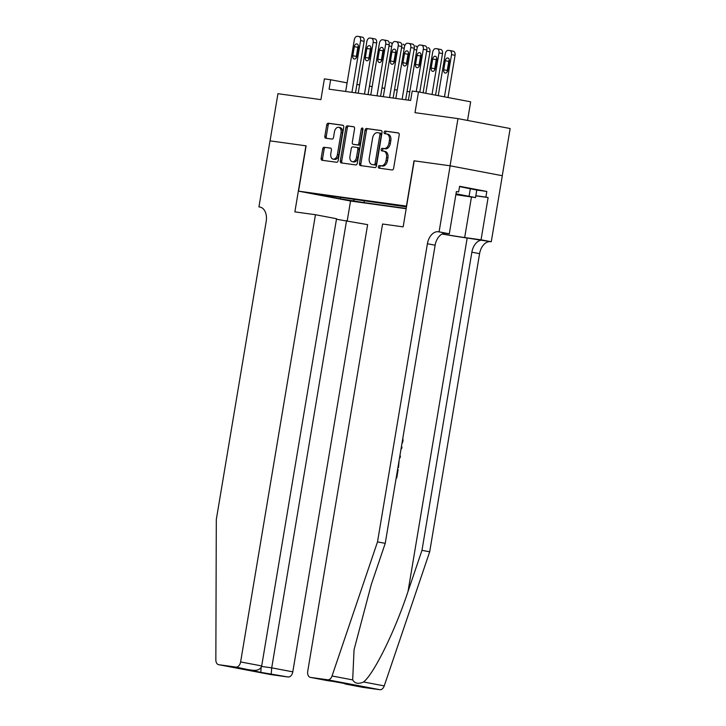 <?xml version="1.0" encoding="UTF-8"?>
<svg xmlns="http://www.w3.org/2000/svg" width="726" height="726" viewBox="0 0 726 726"><rect width="100%" height="100%" fill="white"/><g stroke="black" fill="none" stroke-linecap="round" stroke-linejoin="round"><path stroke-width="1.09" d="M378.355 166.726A1.316 0.871 -79.2 0 0 378.999 168.142L392.085 169.957A1.879 1.243 -79.2 0 0 393.628 168.278L399.209 134.936A1.879 1.243 -79.2 0 0 398.329 132.922A1.879 1.243 -79.2 0 0 398.284 132.912L385.207 131.097A1.316 0.871 -79.2 0 0 384.771 133.693L386.459 133.929A6.008 3.975 -79.2 0 1 386.595 133.947A6.008 3.975 -79.2 0 1 389.408 140.399L388.945 143.176A6.008 3.975 -79.2 0 1 384.018 148.558L382.321 148.322A1.316 0.871 -79.2 0 0 381.885 150.917L383.582 151.153A6.008 3.975 -79.2 0 1 383.709 151.171A6.008 3.975 -79.2 0 1 386.531 157.624L386.06 160.401A6.008 3.975 -79.2 0 1 381.132 165.782L379.435 165.555A1.316 0.871 -79.2 0 0 378.355 166.726M383.836 151.199L384.989 151.425A6.008 3.975 -79.2 0 1 385.116 151.444A6.008 3.975 -79.2 0 1 387.938 157.896L387.475 160.673A6.008 3.975 -79.2 0 1 382.538 166.054L380.851 165.818A1.316 0.871 -79.2 0 0 380.143 168.305M398.61 133.03L386.613 131.37A1.316 0.871 -79.2 0 0 385.905 133.847M386.722 133.974L387.875 134.192A6.008 3.975 -79.2 0 1 388.002 134.219A6.008 3.975 -79.2 0 1 390.824 140.672L390.352 143.449A6.008 3.975 -79.2 0 1 385.424 148.83L383.727 148.594A1.316 0.871 -79.2 0 0 383.029 151.081M357.237 201.774L346.683 199.913L357.237 201.774M324.268 147.206A1.879 1.243 -79.2 0 0 322.725 148.884L321.164 158.241A1.879 1.243 -79.2 0 0 322.045 160.255A1.879 1.243 -79.2 0 0 322.081 160.264L336.61 162.27A1.879 1.243 -79.2 0 0 338.153 160.591L343.734 127.25A1.879 1.243 -79.2 0 0 342.853 125.235A1.879 1.243 -79.2 0 0 342.808 125.226L328.279 123.22A1.879 1.243 -79.2 0 0 326.736 124.899L324.849 136.198A1.879 1.243 -79.2 0 0 325.729 138.212L331.991 139.083A1.879 1.243 -79.2 0 0 333.533 137.395L334.468 131.796A5.028 3.321 -79.2 0 1 338.697 127.313A5.028 3.321 -79.2 0 1 341.057 132.713L337.381 154.656A5.028 3.321 -79.2 0 1 333.152 159.139A5.028 3.321 -79.2 0 1 330.793 153.749L331.41 150.082A1.879 1.243 -79.2 0 0 330.53 148.068A1.879 1.243 -79.2 0 0 330.484 148.068L325.675 147.469A1.879 1.243 -79.2 0 0 324.132 149.157L322.571 158.504A1.879 1.243 -79.2 0 0 323.17 160.41M406.433 206.084L414.011 160.8L450.075 165.791L457.97 118.619L415 112.666L418.475 91.912L412.205 91.04L410.626 100.478L329.078 89.18L330.657 79.751L324.386 78.88L320.91 99.634L277.949 93.69L270.054 140.862L306.118 145.853L298.54 191.147L406.614 206.12M359.461 163.541A1.879 1.243 -79.2 0 0 360.341 165.555A1.879 1.243 -79.2 0 0 360.377 165.564L374.906 167.579A1.879 1.243 -79.2 0 0 376.449 165.9L382.03 132.559A1.879 1.243 -79.2 0 0 381.15 130.544A1.879 1.243 -79.2 0 0 381.105 130.535L366.576 128.52A1.879 1.243 -79.2 0 0 365.033 130.199L359.461 163.541L360.867 163.813A1.879 1.243 -79.2 0 0 361.466 165.719M355.758 164.929L341.229 162.914A1.879 1.243 -79.2 0 1 341.193 162.905A1.879 1.243 -79.2 0 1 340.312 160.891L345.885 127.549A1.879 1.243 -79.2 0 1 347.427 125.87L353.644 126.732A1.879 1.243 -79.2 0 1 353.689 126.732A1.879 1.243 -79.2 0 1 354.569 128.756L352.31 142.278A1.879 1.243 -79.2 0 0 353.19 144.292A1.879 1.243 -79.2 0 0 353.226 144.292L357.355 144.864A1.879 1.243 -79.2 0 0 358.898 143.185L361.249 129.11A1.316 0.871 -79.2 0 1 362.973 129.346L357.301 163.241A1.879 1.243 -79.2 0 1 355.758 164.929M457.97 118.619L510.151 128.529L502.265 175.701M406.179 208.734L350.722 201.057L298.54 191.147M364.388 200.548L364.044 202.618L406.224 208.462M364.044 202.618L340.367 198.833L318.932 194.759L332.735 196.673L322.861 194.795L406.487 206.883M467.544 120.434L470.657 101.822L418.475 91.912M347.101 82.873L330.657 79.751M409.791 91.803L407.077 91.422M397.249 90.06L394.527 89.688M384.698 88.327L381.985 87.946M372.157 86.585L369.434 86.212M359.606 84.851L356.893 84.47M332.735 196.673L333.207 196.229M353.29 199.006L354.17 200.739M340.367 198.833L340.494 197.236M381.431 130.653L367.991 128.792A1.879 1.243 -79.2 0 0 366.449 130.471L360.867 163.813M373.99 164.793A1.316 0.871 -79.2 0 0 375.07 163.622L379.961 134.355A1.316 0.871 -79.2 0 0 379.317 132.94L377.538 132.695A6.008 3.975 -79.2 0 0 372.601 138.076L369.253 158.077A6.008 3.975 -79.2 0 0 372.075 164.53A6.008 3.975 -79.2 0 0 372.202 164.548L375.396 165.065A1.316 0.871 -79.2 0 0 376.476 163.885L375.07 163.622M379.38 132.949L380.733 133.203A1.316 0.871 -79.2 0 0 380.733 133.203A1.316 0.871 -79.2 0 1 381.377 134.619L376.476 163.885M373.355 164.766A6.008 3.975 -79.2 0 0 373.482 164.793A6.008 3.975 -79.2 0 0 373.618 164.82L372.202 164.548M375.396 165.065L373.618 164.82M353.97 126.85L348.843 126.133A1.879 1.243 -79.2 0 0 347.3 127.821L341.719 161.154A1.879 1.243 -79.2 0 0 342.318 163.06M354.56 144.547A1.879 1.243 -79.2 0 0 354.597 144.556A1.879 1.243 -79.2 0 0 354.642 144.565L358.762 145.136A1.879 1.243 -79.2 0 0 360.305 143.458L362.664 129.373L361.249 129.11M362.955 128.638A1.316 0.871 -79.2 0 0 362.664 129.373M349.959 156.308A5.028 3.321 -79.2 0 0 352.319 161.698A5.028 3.321 -79.2 0 0 356.548 157.215L357.836 149.483A1.879 1.243 -79.2 0 0 356.956 147.469A1.879 1.243 -79.2 0 0 356.92 147.46L352.791 146.888A1.879 1.243 -79.2 0 0 351.257 148.576L349.959 156.308M352.319 161.698L353.725 161.962A5.028 3.321 -79.2 0 0 357.954 157.488L356.548 157.215M357.001 147.478L358.326 147.732A1.879 1.243 -79.2 0 1 358.372 147.732A1.879 1.243 -79.2 0 1 359.252 149.756L357.954 157.488M330.811 148.186L325.675 147.469M333.152 159.139L334.559 159.402A5.028 3.321 -79.2 0 0 338.797 154.928L337.381 154.656M338.697 127.313L340.113 127.585A5.028 3.321 -79.2 0 1 342.463 132.976L338.797 154.928M343.135 125.344L329.695 123.484A1.879 1.243 -79.2 0 0 328.152 125.162L326.255 136.461A1.879 1.243 -79.2 0 0 326.854 138.367M447.996 97.52L455.057 55.312A3.83 2.532 100.8 0 0 453.26 51.201A3.83 2.532 100.8 0 0 453.178 51.192L449.821 50.548M438.25 95.669L445.256 53.769A3.83 2.532 -79.2 0 1 448.396 50.348L449.657 50.521A3.83 2.532 -79.2 0 1 449.739 50.53A3.83 2.532 -79.2 0 1 451.536 54.641L444.466 96.848M449.285 59.94A3.058 2.024 -79.2 0 0 448.777 61.392L447.261 70.449A3.058 2.024 -79.2 0 0 447.243 71.783M445.247 60.721L443.731 69.778A3.058 2.024 -79.2 0 0 445.174 73.063A3.058 2.024 -79.2 0 0 447.751 70.331L449.267 61.274A3.058 2.024 -79.2 0 0 447.833 57.989A3.058 2.024 -79.2 0 0 445.247 60.721L448.777 61.392M408.393 100.17L417.051 48.415A3.83 2.532 -79.2 0 1 420.191 44.985L421.443 45.157A3.83 2.532 -79.2 0 1 421.534 45.175A3.83 2.532 -79.2 0 1 423.322 49.286L416.243 91.603M419.791 92.157L426.852 49.949L423.322 49.286M417.042 55.367A3.058 2.024 100.8 0 1 419.619 52.635A3.058 2.024 100.8 0 1 421.062 55.92L419.546 64.977A3.058 2.024 100.8 0 1 416.96 67.709A3.058 2.024 100.8 0 1 415.526 64.423L417.042 55.367L420.572 56.029A3.058 2.024 100.8 0 1 421.08 54.586M419.038 66.429A3.058 2.024 100.8 0 1 419.056 65.095L420.572 56.029M421.615 45.193L424.973 45.829A3.83 2.532 100.8 0 1 425.055 45.847A3.83 2.532 100.8 0 1 426.852 49.949M455.883 194.523L467.825 196.192L455.982 193.915M459.54 186.609L476.791 190.049L475.521 197.599L455.855 194.668M456.01 193.769L475.521 197.599M470.375 188.479L469.114 196.029M442.061 234.017A24.929 0.617 -170.5 0 0 467.181 238.028L491.275 241.758L502.319 175.719L450.138 165.8L414.201 160.827L403.148 226.866L382.575 224.016L307.733 671.232A5.744 3.793 -79.2 0 0 310.429 677.394A5.744 3.793 -79.2 0 0 310.546 677.412L327.671 679.79A5.744 3.793 -79.2 0 0 332.045 675.988L377.511 541.886L427.405 243.745A13.395 8.857 100.8 0 1 438.395 231.748L439.085 231.848L450.138 165.8M377.511 541.886L385.234 543.357L371.295 584.475L354.052 649.761L352.682 679.908C354.842 683.565 358.481 684.264 363.599 681.977C374.099 673.574 395.08 630.821 408.03 591.454L421.978 550.335L471.864 252.194A13.395 8.857 100.8 0 1 482.863 240.197M421.978 550.335L429.692 551.796L479.587 253.655A13.395 8.857 100.8 0 1 490.576 241.667M438.395 231.748L446.118 233.218A13.395 8.857 100.8 0 0 435.128 245.206L385.234 543.357M310.546 677.412L356.294 685.571L345.875 684.128L362.728 687.331L379.852 689.7L327.671 679.79M363.599 681.977L384.235 685.898L429.692 551.796M439.085 231.848L449.312 233.79L456.382 191.519L458.641 191.945L456.364 191.637M476.782 190.067L486.81 191.464L459.594 186.292L458.641 191.945M486.81 191.464L485.866 197.118L488.117 197.554L481.048 239.816L491.275 241.758M442.198 233.944A21.526 0.535 -170.5 0 0 464.676 237.547L481.048 239.816M449.312 233.79L444.893 233.173M384.235 685.898A5.744 3.793 100.8 0 1 379.852 689.7M488.117 197.554L475.82 195.848M475.839 195.73L485.866 197.118M327.399 680.616L310.429 677.394M356.294 685.571L337.853 682.068M345.875 684.128L342.391 682.93M402.839 438.132L403.021 441.099L401.841 444.103M399.908 455.674L400.407 456.046L400.126 457.743L399.627 457.353M401.333 447.134L401.932 446.953L401.65 448.641L401.061 448.813M400.126 457.743L399.572 457.67M401.932 446.953L401.378 446.871M399.146 460.257L398.492 467.517L397.948 467.408M398.492 467.517L397.939 467.435M397.576 469.586L398.129 469.695L396.741 477.962L396.187 477.889M396.741 477.962L396.196 477.862M315.456 214.724L240.615 661.94L261.696 665.942L336.537 218.726L315.456 214.724L294.874 211.874L305.927 145.826L269.99 140.853L258.937 206.901L260.598 207.209M336.456 219.234L367.637 224.633L292.796 671.849A5.744 3.793 100.8 0 1 288.086 676.986L270.961 674.617A5.744 3.793 100.8 0 1 270.834 674.599L218.653 664.68A5.744 3.793 -79.2 0 1 215.849 659.898L216.303 519.562L266.197 221.421A13.395 8.857 -79.2 0 0 259.917 207.037A13.395 8.857 -79.2 0 0 259.627 206.992L258.937 206.901M288.086 676.986L260.825 672.349L235.905 667.076L218.78 664.707L270.961 674.617M350.54 201.02L347.237 220.758M346.547 220.631L271.715 667.847L292.796 671.849M235.905 667.076A5.744 3.793 -79.2 0 0 240.615 661.94M271.234 673.792L271.715 667.847L261.587 666.441M260.825 672.349L261.133 667.439M242.348 668.837L242.947 668.918M261.696 665.942C260.616 669.272 257.639 670.715 252.757 670.279L242.647 668.882M435.555 95.16L442.515 53.57A3.83 2.532 100.8 0 0 440.718 49.468A3.83 2.532 100.8 0 0 440.637 49.45L437.27 48.814M425.808 93.3L432.714 52.036A3.83 2.532 -79.2 0 1 435.854 48.606L437.106 48.778A3.83 2.532 -79.2 0 1 437.188 48.796A3.83 2.532 -79.2 0 1 438.985 52.907L432.024 94.489M436.743 58.207A3.058 2.024 -79.2 0 0 436.235 59.65L434.72 68.716A3.058 2.024 -79.2 0 0 434.692 70.05M432.705 58.987L431.19 68.044A3.058 2.024 -79.2 0 0 432.623 71.329A3.058 2.024 -79.2 0 0 435.201 68.598L436.716 59.541A3.058 2.024 -79.2 0 0 435.282 56.256A3.058 2.024 -79.2 0 0 432.705 58.987L436.235 59.65M423.113 92.792L429.964 51.836A3.83 2.532 100.8 0 0 428.168 47.725A3.83 2.532 100.8 0 0 428.086 47.716L428.168 47.725M421.125 55.176A3.058 2.024 -79.2 0 0 420.581 55.956M415.626 45.992L415.544 45.974A3.83 2.532 100.8 0 1 415.626 45.992A3.83 2.532 100.8 0 1 417.25 47.607M408.575 53.443A3.058 2.024 -79.2 0 0 408.039 54.214M403.084 44.25L402.994 44.241A3.83 2.532 100.8 0 1 403.084 44.25A3.83 2.532 100.8 0 1 404.7 45.874M396.033 51.7A3.058 2.024 -79.2 0 0 395.498 52.481M395.842 98.427L404.509 46.673A3.83 2.532 -79.2 0 1 407.649 43.251L408.901 43.424A3.83 2.532 -79.2 0 1 408.983 43.433A3.83 2.532 -79.2 0 1 410.78 47.544L402.122 99.299M405.671 99.789L414.301 48.215L410.78 47.544M404.5 53.624A3.058 2.024 100.8 0 1 407.077 50.893A3.058 2.024 100.8 0 1 408.511 54.178L406.996 63.244A3.058 2.024 100.8 0 1 404.418 65.966A3.058 2.024 100.8 0 1 402.984 62.681L404.5 53.624L408.021 54.296A3.058 2.024 100.8 0 1 408.529 52.844M406.487 64.687A3.058 2.024 100.8 0 1 406.506 63.353L408.021 54.296M409.065 43.451L412.432 44.095A3.83 2.532 100.8 0 1 412.513 44.105A3.83 2.532 100.8 0 1 414.301 48.215M383.301 96.694L391.958 44.939A3.83 2.532 -79.2 0 1 395.098 41.509L396.36 41.691A3.83 2.532 -79.2 0 1 396.441 41.7A3.83 2.532 -79.2 0 1 398.229 45.811L389.572 97.565M393.129 98.055L401.759 46.473L398.229 45.811M391.949 51.891A3.058 2.024 100.8 0 1 394.536 49.159A3.058 2.024 100.8 0 1 395.969 52.444L394.454 61.501A3.058 2.024 100.8 0 1 391.877 64.233A3.058 2.024 100.8 0 1 390.434 60.948L391.949 51.891L395.479 52.562A3.058 2.024 100.8 0 1 395.988 51.11M393.946 62.953A3.058 2.024 100.8 0 1 393.964 61.619L395.479 52.562M396.523 41.718L399.881 42.353A3.83 2.532 100.8 0 1 399.962 42.371A3.83 2.532 100.8 0 1 401.759 46.473M370.759 94.952L379.417 43.197A3.83 2.532 -79.2 0 1 382.557 39.776L383.809 39.948A3.83 2.532 -79.2 0 1 383.891 39.966A3.83 2.532 -79.2 0 1 385.688 44.068L377.03 95.823M380.587 96.313L389.218 44.74L385.688 44.068M379.408 50.148A3.058 2.024 100.8 0 1 381.985 47.417A3.058 2.024 100.8 0 1 383.419 50.711L381.903 59.768A3.058 2.024 100.8 0 1 379.326 62.49A3.058 2.024 100.8 0 1 377.892 59.205L379.408 50.148L382.938 50.82A3.058 2.024 100.8 0 1 383.446 49.368M381.395 61.211A3.058 2.024 100.8 0 1 381.422 59.877L382.938 50.82M383.972 39.984L387.339 40.62A3.83 2.532 100.8 0 1 387.421 40.629A3.83 2.532 100.8 0 1 389.218 44.74M358.208 93.218L366.866 41.464A3.83 2.532 -79.2 0 1 370.015 38.033L371.267 38.215A3.83 2.532 -79.2 0 1 371.349 38.224A3.83 2.532 -79.2 0 1 373.146 42.335L364.479 94.09M368.037 94.58L376.667 43.006L373.146 42.335M366.866 48.415A3.058 2.024 100.8 0 1 369.443 45.684A3.058 2.024 100.8 0 1 370.877 48.969L369.362 58.026A3.058 2.024 100.8 0 1 366.784 60.757A3.058 2.024 100.8 0 1 365.35 57.472L366.866 48.415L370.387 49.087A3.058 2.024 100.8 0 1 370.895 47.635M368.853 59.478A3.058 2.024 100.8 0 1 368.872 58.144L370.387 49.087M371.431 38.242L374.788 38.877A3.83 2.532 100.8 0 1 374.87 38.895A3.83 2.532 100.8 0 1 376.667 43.006M390.534 42.516L390.452 42.498A3.83 2.532 100.8 0 1 390.534 42.516A3.83 2.532 100.8 0 1 392.158 44.132M383.482 49.967A3.058 2.024 -79.2 0 0 382.947 50.738M345.667 91.485L354.324 39.73A3.83 2.532 -79.2 0 1 357.464 36.3L358.717 36.472A3.83 2.532 -79.2 0 1 358.798 36.491A3.83 2.532 -79.2 0 1 360.595 40.592L351.938 92.347M355.495 92.846L364.125 41.264L360.595 40.592M354.315 46.673A3.058 2.024 100.8 0 1 356.893 43.941A3.058 2.024 100.8 0 1 358.335 47.235L356.82 56.292A3.058 2.024 100.8 0 1 354.234 59.024A3.058 2.024 100.8 0 1 352.8 55.73L354.315 46.673L357.845 47.344A3.058 2.024 100.8 0 1 358.354 45.892M356.303 57.744A3.058 2.024 100.8 0 1 356.33 56.401L357.845 47.344M358.889 36.509L362.247 37.144A3.83 2.532 100.8 0 1 362.328 37.153A3.83 2.532 100.8 0 1 364.125 41.264M382.538 166.054L381.132 165.782M387.475 160.673L386.06 160.401M387.938 157.896L386.531 157.624M383.727 148.594L382.321 148.322M385.424 148.83L384.018 148.558M390.352 143.449L388.945 143.176M390.824 140.672L389.408 140.399M386.613 131.37L385.207 131.097M380.851 165.818L379.435 165.555M366.449 130.471L365.033 130.199M367.991 128.792L366.576 128.52M381.377 134.619L379.961 134.355M341.719 161.154L340.312 160.891M347.3 127.821L345.885 127.549M348.843 126.133L347.427 125.87M354.642 144.565L353.226 144.292M358.762 145.136L357.355 144.864M360.305 143.458L358.898 143.185M359.252 149.756L357.836 149.483M342.463 132.976L341.057 132.713M326.255 136.461L324.849 136.198M328.152 125.162L326.736 124.899M329.695 123.484L328.279 123.22M322.571 158.504L321.164 158.241M324.132 149.157L322.725 148.884M451.536 54.641L455.057 55.312M447.261 70.449L443.731 69.778M415.526 64.423L419.056 65.095M408.03 591.454L467.181 238.028M471.864 252.194L479.587 253.655M435.128 245.206L427.405 243.745M332.045 675.988L352.682 679.908M471.455 197.036L464.676 237.547M260.198 207.101L259.627 206.992M438.985 52.907L442.515 53.57M434.72 68.716L431.19 68.044M426.643 51.201L429.964 51.836M420.817 57.372L420.363 57.281M414.092 49.468L416.788 49.976M408.266 55.63L407.812 55.548M401.551 47.725L404.246 48.243M395.724 53.896L395.271 53.806M402.984 62.681L406.506 63.353M390.434 60.948L393.964 61.619M377.892 59.205L381.422 59.877M365.35 57.472L368.872 58.144M389.009 45.992L391.695 46.5M383.183 52.163L382.72 52.072M352.8 55.73L356.33 56.401M385.116 151.444L383.709 151.171M388.002 134.219L386.595 133.947M380.76 133.212L379.344 132.94M373.482 164.793L372.075 164.53M354.597 144.556L353.19 144.292M358.372 147.732L356.956 147.469M449.739 50.53L453.26 51.201M425.055 45.847L421.534 45.175M337.835 682.068L327.417 680.625M345.612 684.083L362.61 687.304M437.188 48.796L440.718 49.468M412.513 44.105L408.983 43.433M399.962 42.371L396.441 41.7M387.421 40.629L383.891 39.966M374.87 38.895L371.349 38.224M362.328 37.153L358.798 36.491"/></g></svg>
